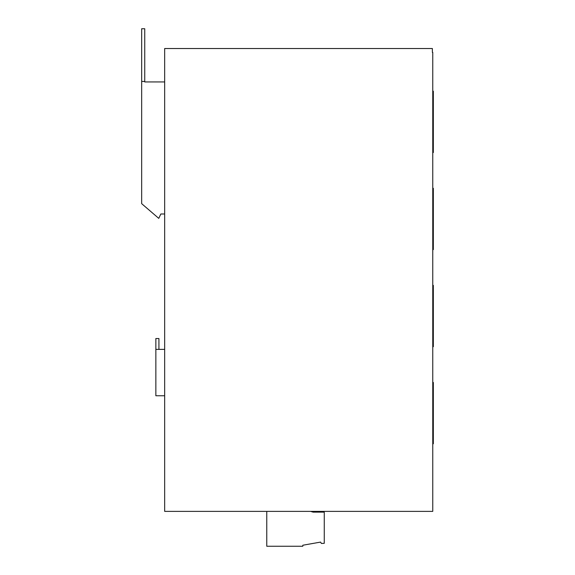 <?xml version="1.0" encoding="UTF-8"?>
<svg xmlns="http://www.w3.org/2000/svg" width="575" height="575" viewBox="0 0 575 575"><rect width="100%" height="100%" fill="white"/><g stroke="black" fill="none" stroke-linecap="round" stroke-linejoin="round"><path stroke-width="0.86" d="M432.371 52.361L432.759 52.361L432.759 511.376L164.666 511.376L164.666 48.523L432.371 48.523L432.371 52.361M164.666 213.993L160.835 213.993L158.765 218.378L141.673 203.665L141.673 28.75L144.742 28.75L144.742 81.945L164.666 81.945M141.673 81.449L144.742 81.449M158.923 349.377L158.923 338.531L155.854 338.531L155.854 349.377L164.666 349.377M155.854 349.377L155.854 395.751L164.666 395.751M432.759 91.217L433.327 91.217L433.327 152.54L432.759 152.54M432.759 188.298L433.327 188.298L433.327 249.615L432.759 249.615M432.759 382.447L433.327 382.447L433.327 443.771L432.759 443.771M432.759 285.373L433.327 285.373L433.327 346.696L432.759 346.696M266.764 511.376L266.764 546.25L302.795 546.25L302.795 545.237L320.598 542.096L321.382 543.454L324.257 543.325L324.257 512.138L313.138 512.138L310.579 511.376"/></g></svg>
